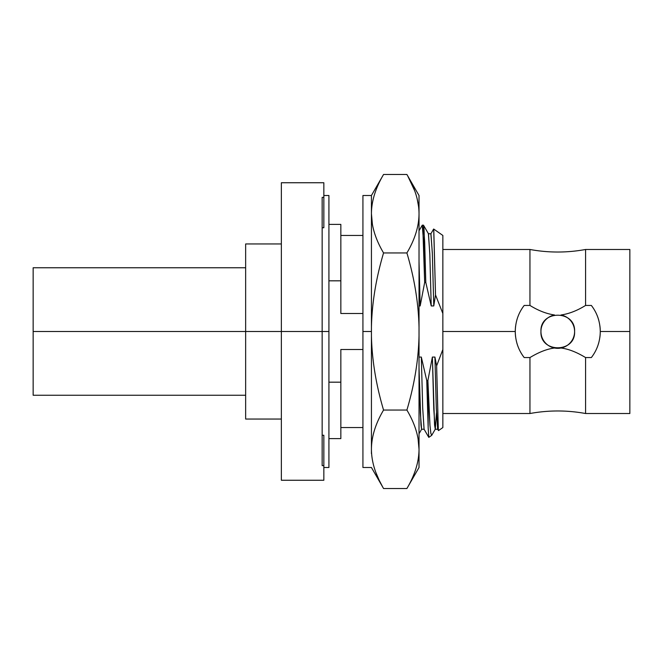 <?xml version="1.0" encoding="UTF-8"?>
<svg xmlns="http://www.w3.org/2000/svg" width="663" height="663" viewBox="0 0 663 663"><rect width="100%" height="100%" fill="white"/><g stroke="black" fill="none" stroke-linecap="round" stroke-linejoin="round"><path stroke-width="0.99" d="M419.024 230.774L422.232 225.229L422.837 228.379L424.668 282.455L420.176 305.941L419.024 305.941L420.176 305.941L424.668 282.455L425.803 282.455L431.223 305.941L433.776 305.941L435.525 294.969L442.851 313.508L442.851 349.492L436.635 365.827L434.92 357.059L432.375 357.059L427.884 380.545L426.748 380.545L421.32 357.059L419.024 357.059L421.32 357.059L426.748 380.545L428.165 427.859L428.165 392.322L429.947 425.149L430.842 433.329L431.737 435.309M433.677 229.025L442.851 235.448L442.851 427.552L438.516 430.585M340.848 382.178L340.848 349.492L362.926 349.492L340.848 349.492L340.848 382.178L328.923 382.178L340.848 382.178L340.848 438.599L328.923 438.599M328.923 280.822L340.848 280.822L340.848 313.508L362.926 313.508L340.848 313.508L340.848 280.822L328.923 280.822M322.152 435.268L323.851 435.268L323.851 465.625L322.152 465.625L323.851 465.625L323.851 480.252L281.352 480.252L281.352 331.5L322.152 331.5L322.152 465.625L322.152 331.5L281.352 331.5L281.352 182.748L323.851 182.748L323.851 227.732L322.152 227.732M281.352 419.049L245.65 419.049L245.65 331.5L281.352 331.5L281.352 182.748L323.851 182.748L323.851 197.375L322.152 197.375L323.851 197.375L323.851 227.732M442.851 313.508L435.525 294.969L433.701 229.058M431.654 435.384L428.837 437.365L428.165 427.859L428.787 437.348L424.063 429.176L422.696 407.977L421.32 357.059L422.696 408.101L424.08 429.193M438.334 429.997L436.635 365.827L442.851 349.492M420.176 305.941L419.024 261.628L420.176 305.941M433.759 229.224L435.525 294.969L433.776 305.941L432.326 252.744L430.867 233.824L433.619 229.058M438.458 430.552L437.663 429.176L436.295 407.977L434.92 357.059L436.635 365.827L438.268 429.409M430.95 233.749L432.367 253.871L433.776 305.941L431.223 305.941L429.815 253.871L428.397 233.749L430.95 233.749M424.146 429.251L421.602 429.251L420.955 424.958L419.024 367.915L420.317 412.601L421.61 429.251L419.024 433.776M437.746 429.251L435.201 429.251L433.784 409.129L432.375 357.059L434.92 357.059L436.295 408.085L437.671 429.193M428.48 233.824L429.856 255.023L431.223 305.941L425.803 282.455L424.66 241.597L423.516 225.229L428.48 233.824M431.804 435.201L430.892 433.61L429.98 425.571L427.884 380.545L432.375 357.059L434.555 424.942L435.284 429.176L436.478 412.776M426.748 380.545L427.884 380.545L428.165 427.859L426.748 380.545M422.306 225.163L423.442 225.163L424.038 229.1L425.803 282.455L424.668 282.455L423.491 240.611L422.232 225.238M323.851 195.502L328.923 195.502L328.923 331.5L322.152 331.5L322.152 197.375L322.152 331.5L328.923 331.5L328.923 209.243L328.923 224.401L340.848 224.401L340.848 280.822M323.851 435.268L323.851 480.252L281.352 480.252L281.352 331.5L245.65 331.5L245.65 243.951L281.352 243.951M245.65 267.753L245.65 331.5L33.15 331.5L33.15 267.753L245.65 267.753M629.85 255.189L629.85 331.5L600.272 331.5C600.114 321.638 597.139 312.953 591.346 305.436L585.586 305.436L585.586 249.479L629.85 249.479L629.85 413.521L585.586 413.521L585.586 357.564C576.545 352.094 568.357 348.912 561.006 348.017A16.832 16.832 0 0 0 573.147 338.345A16.832 16.832 0 0 1 554.533 348.017C547.182 348.912 538.994 352.094 529.952 357.564L524.201 357.564L529.952 357.564L529.952 413.521C548.5 410.124 567.039 410.124 585.586 413.521L585.586 357.564C576.545 352.094 568.357 348.912 561.006 348.017M442.851 249.479L529.952 249.479L529.952 305.436L524.201 305.436C518.4 312.953 515.416 321.638 515.267 331.5L442.851 331.5L515.267 331.5C515.424 341.362 518.4 350.047 524.201 357.564A42.498 42.498 0 0 1 521.11 353.006M540.942 331.5A16.832 16.832 0 0 0 541.223 334.575A16.832 16.832 0 0 1 540.942 331.5C539.856 353.172 575.641 353.238 574.597 331.5A16.832 16.832 0 0 0 574.315 328.434A16.832 16.832 0 0 1 574.324 334.558A16.832 16.832 0 0 0 574.597 331.5C575.641 353.238 539.856 353.172 540.942 331.5C539.889 309.787 575.658 309.795 574.597 331.5C575.658 309.795 539.889 309.787 540.942 331.5A16.832 16.832 0 0 1 541.223 328.442A16.832 16.832 0 0 0 540.942 331.5M541.265 334.782A16.832 16.832 0 0 0 542.218 337.939A16.832 16.832 0 0 1 541.265 334.782M542.326 338.188A16.832 16.832 0 0 0 554.533 348.017A16.832 16.832 0 0 1 542.326 338.188M521.11 309.994A42.498 42.498 0 0 1 524.201 305.436L529.952 305.436C538.315 310.632 546.503 313.814 554.533 314.983A16.832 16.832 0 0 0 542.384 324.679A16.832 16.832 0 0 1 554.533 314.983C546.503 313.814 538.315 310.632 529.952 305.436L529.952 249.479C548.5 252.876 567.039 252.876 585.586 249.479L585.586 305.436L591.346 305.436A42.498 42.498 0 0 1 594.429 309.994M542.226 325.052A16.832 16.832 0 0 0 541.265 328.21A16.832 16.832 0 0 1 542.226 325.052M573.313 337.948A16.832 16.832 0 0 0 574.274 334.79A16.832 16.832 0 0 1 573.313 337.948M574.274 328.21A16.832 16.832 0 0 0 573.313 325.052A16.832 16.832 0 0 1 574.274 328.21M573.155 324.679A16.832 16.832 0 0 0 561.006 314.983C569.028 313.823 577.224 310.64 585.586 305.436C577.224 310.64 569.028 313.823 561.006 314.983A16.832 16.832 0 0 1 573.155 324.679M594.429 353.006A42.498 42.498 0 0 1 591.346 357.564L585.586 357.564L591.346 357.564C597.148 350.047 600.123 341.362 600.272 331.5L629.85 331.5M554.533 348.017C547.182 348.912 538.994 352.094 529.952 357.564L529.952 413.521L442.851 413.521M518.615 348.025A42.498 42.498 0 0 1 516.784 342.73M515.648 337.169A42.498 42.498 0 0 1 515.648 325.823M516.784 320.27A42.498 42.498 0 0 1 518.615 314.975M524.201 305.436C518.4 312.953 515.416 321.638 515.267 331.5C515.424 341.362 518.4 350.047 524.201 357.564M591.346 357.564C597.148 350.047 600.123 341.362 600.272 331.5C600.114 321.638 597.139 312.953 591.346 305.436M596.924 314.966A42.498 42.498 0 0 1 598.764 320.27M599.891 325.831A42.498 42.498 0 0 1 599.891 337.177M598.764 342.73A42.498 42.498 0 0 1 596.924 348.025M328.923 331.5L328.923 467.498L323.851 467.498M362.926 445.006L362.926 450.252M362.926 453.608L362.926 331.5L371.429 331.5L371.429 449.282C371.495 461.887 375.548 474.981 383.57 488.54L406.883 488.54C414.905 474.973 418.958 461.887 419.024 449.282L419.024 467.498L406.883 488.54L383.57 488.54C375.548 474.981 371.495 461.887 371.429 449.282L371.429 335.876C371.984 359.992 376.029 384.722 383.554 410.057C375.54 423.607 371.495 436.685 371.429 449.282L371.429 450.252M383.57 488.54L371.429 467.498L362.926 467.498L362.926 195.502L371.429 195.502L371.429 331.5L362.926 331.5M376.029 472.91L379.087 480.045M379.402 480.7L382.327 486.335M418.859 444.782L418.038 438.467L419.024 449.282C418.958 436.677 414.914 423.607 406.9 410.057L383.554 410.057C376.029 384.722 371.984 359.992 371.429 335.876L371.429 449.282C371.495 436.685 375.54 423.607 383.554 410.057L406.9 410.057C414.458 384.548 418.494 359.827 419.024 335.876C418.494 359.827 414.458 384.548 406.9 410.057C414.914 423.607 418.958 436.677 419.024 449.282C419.024 473.39 419.024 473.39 419.024 449.282L419.024 335.876L419.024 449.282C418.958 461.887 414.905 474.973 406.883 488.54M371.595 218.218L372.44 224.707L371.429 213.718L371.429 195.502L383.57 174.46C375.548 188.027 371.495 201.113 371.429 213.718C371.495 226.323 375.54 239.393 383.554 252.943C375.996 278.452 371.96 303.173 371.429 327.124L371.429 213.718C371.495 201.113 375.548 188.027 383.57 174.46L406.883 174.46C414.905 188.019 418.958 201.113 419.024 213.718C418.958 226.315 414.914 239.393 406.9 252.943C414.425 278.278 418.469 303.008 419.024 327.124L419.024 335.876L419.024 327.124C418.469 303.008 414.425 278.278 406.9 252.943L383.554 252.943L406.9 252.943C414.914 239.393 418.958 226.315 419.024 213.718C418.958 201.113 414.905 188.019 406.883 174.46L383.57 174.46M382.609 486.833L379.128 480.136M379.029 479.921L375.871 472.479M371.429 327.124L371.429 213.718C371.495 226.323 375.54 239.393 383.554 252.943C375.996 278.452 371.96 303.173 371.429 327.124M371.429 453.608L371.429 449.282M414.416 190.09L411.367 182.955M411.052 182.3L408.126 176.665M407.844 176.167L414.582 190.521M417.135 198.718L418.602 206.624M406.883 174.46L419.024 195.502L419.024 327.124L419.024 223.547M33.15 387.598L33.15 331.5L245.65 331.5M245.65 395.247L33.15 395.247L33.15 331.5M435.284 429.176L431.787 435.226M362.926 427.552L340.848 427.552M362.926 235.448L340.848 235.448"/></g></svg>
